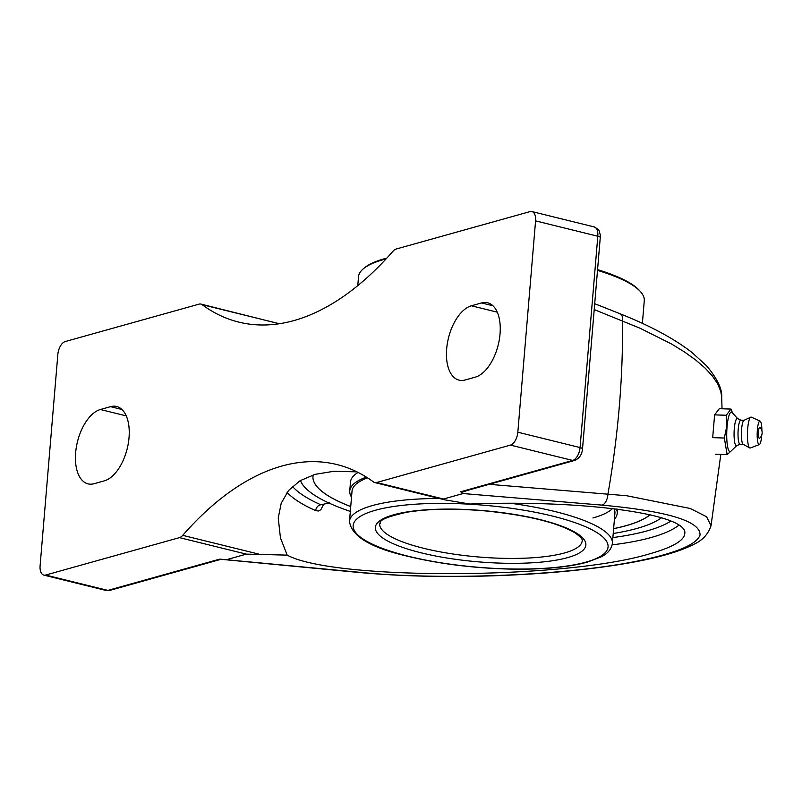 <?xml version="1.0" encoding="UTF-8"?>
<svg xmlns="http://www.w3.org/2000/svg" width="802" height="802" viewBox="0 0 802 802"><rect width="100%" height="100%" fill="white"/><g stroke="black" fill="none" stroke-linecap="round" stroke-linejoin="round"><path stroke-width="1.2" d="M732.617 413.1L730.963 409.07L726.251 415.256L714.602 414.875L712.687 437.641L724.346 438.032L727.133 454.614L731.354 450.804M715.484 454.233L727.133 454.614M726.251 415.256L726.672 426.684L724.346 438.032M714.602 414.875L719.304 408.689L730.963 409.07M736.747 445.611L730.833 451.305A19.789 3.93 -88.1 0 1 727.053 426.854A19.789 3.93 -88.1 0 1 732.116 412.539L737.639 418.604M759.905 427.426A7.308 7.308 0 0 1 759.544 438.283A5.514 1.093 -88.1 0 1 758.441 432.809A5.514 1.093 -88.1 0 1 759.905 427.426A5.514 1.093 -88.1 0 1 759.985 427.516M740.136 444.258L736.597 445.671A13.634 2.707 -88.1 0 1 734.301 428.629A13.634 2.707 -88.1 0 1 737.489 418.534L740.928 420.178M740.246 444.218A12.04 2.386 -88.1 0 1 740.035 444.258A12.04 2.386 -88.1 0 1 738.221 429.15A12.04 2.386 -88.1 0 1 740.827 420.178L744.076 420.288M761.76 435.045A11.779 2.336 -88.1 0 1 761.699 435.847A11.779 2.336 -88.1 0 1 759.334 444.589L750.291 447.987A15.489 3.068 -88.1 0 1 749.73 447.937L743.163 444.298A12.04 2.386 -88.1 0 1 741.589 429.26A12.04 2.386 -88.1 0 1 743.955 420.348L750.742 417.14A15.489 3.068 -88.1 0 1 751.304 417.13L760.116 421.12A11.779 2.336 -88.1 0 1 761.9 430.794M749.73 447.937A15.489 3.068 -88.1 0 1 747.695 428.609A15.489 3.068 -88.1 0 1 750.742 417.14M759.334 444.589A11.779 2.336 -88.1 0 1 757.369 429.842A11.779 2.336 -88.1 0 1 760.116 421.12M223.878 559.575L359.877 572.568A11.469 6.606 -84.6 0 0 361.261 572.448L220.75 559.205M221.272 559.265L219.608 559.154L221.312 559.235M574.653 460.428C579.355 458.473 581.971 454.634 582.513 448.919A5.644 1.373 4.8 0 0 580.067 447.566L517.831 432.208L535.576 220.881L597.811 236.229A5.644 1.373 4.8 0 1 600.257 237.593C600.628 236.57 600.277 234.425 599.214 231.176C599.485 230.334 597.781 228.901 594.102 226.896A11.469 6.095 103.9 0 1 597.811 236.229L580.067 447.566A11.469 6.095 103.9 0 1 572.678 460.448A5.644 4.581 74.4 0 0 574.653 460.428L463.406 491.536L460.919 491.696L463.125 491.937L467.235 490.463M594.212 309.572L640.207 328.299L671.454 343.948L684.547 351.988L695.815 360.078L705.209 368.198L712.557 376.218L717.77 384.018L720.828 391.577L721.7 397.221C722.341 389.261 717.369 378.845 706.783 365.993L691.845 352.369C673.921 338.544 650.041 325.702 620.217 313.823A11.469 5.464 -68.3 0 0 620.036 313.762M287.066 492.378A203.217 49.503 -175.2 0 0 315.697 510.643L318.364 511.004L320.88 509.701L323.517 504.568M315.697 510.643A5.644 4.481 114 0 1 320.83 504.789L328.98 503.044M329.592 502.874L320.83 504.789A197.573 48.13 4.8 0 1 292.449 486.413M350.324 511.405A185.392 45.163 4.8 0 1 300.439 480.488A185.392 45.163 -175.2 0 0 328.259 502.714M636.938 528.448A185.392 45.163 -175.2 0 0 661.53 517.731A185.392 45.163 4.8 0 1 636.938 528.448A185.392 45.163 4.8 0 1 613.219 533.49A185.392 45.163 -175.2 0 0 636.938 528.448M517.831 432.208A11.469 6.095 103.9 0 1 510.453 445.1L376.599 482.523A11.469 6.095 103.9 0 1 374.785 482.573L444.649 499.806L469.892 504.037C583.806 499.596 689.048 514.182 684.748 533.821C683.875 540.779 672.216 547.435 649.78 553.791C564.929 579.615 333.371 580.468 287.176 555.114L280.439 537.831L278.244 517.992L281.211 503.195L288.55 490.503L300.058 480.719L315.166 474.323L333.702 471.315L356.92 471.847M219.608 559.154L107.849 590.402L45.624 575.054A11.469 6.095 103.9 0 1 43.809 575.104A11.469 6.095 103.9 0 1 40.1 565.771L57.844 354.434A11.469 6.095 103.9 0 1 65.233 341.552L199.086 304.128A11.469 6.095 103.9 0 1 200.901 304.078A11.469 6.095 103.9 0 1 202.104 304.65A348.238 184.931 103.9 0 0 238.806 322.113A348.238 184.931 103.9 0 0 293.953 320.569A348.238 184.931 103.9 0 0 392.94 251.297A11.469 6.095 103.9 0 1 396.208 249.021L530.062 211.598A11.469 6.095 103.9 0 1 531.876 211.548A11.469 6.095 103.9 0 1 535.576 220.881M45.624 575.054L179.478 537.631L246.344 554.132L287.176 555.114M374.785 482.573A11.469 6.095 103.9 0 1 373.572 482.002A348.238 184.931 -76.1 0 0 336.88 464.538A348.238 184.931 -76.1 0 0 281.733 466.072A348.238 184.931 -76.1 0 0 182.736 535.345A11.469 6.095 103.9 0 1 179.478 537.631M481.541 302.945A38.386 20.381 103.9 0 1 487.616 302.775A38.386 20.381 103.9 0 1 499.345 339.457A38.386 20.381 103.9 0 1 475.315 377.14L465.15 379.988A38.386 20.381 103.9 0 1 459.065 380.148A38.386 20.381 103.9 0 1 447.346 343.467A38.386 20.381 103.9 0 1 471.375 305.783L481.541 302.945L492.919 305.752M110.536 406.664A38.386 20.381 103.9 0 1 116.611 406.494A38.386 20.381 103.9 0 1 128.34 443.185A38.386 20.381 103.9 0 1 104.3 480.859L94.135 483.706A38.386 20.381 103.9 0 1 88.06 483.877A38.386 20.381 103.9 0 1 76.34 447.195A38.386 20.381 103.9 0 1 100.37 409.511L110.536 406.664L121.914 409.471M226.776 559.606L246.344 554.132M444.649 499.806L443.466 499.014L463.045 493.541L602.071 505.12C667.986 511.235 700.637 521.22 700.026 535.084C696.677 544.568 675.916 553.21 637.74 560.999C566.683 575.545 443.295 580.608 361.261 572.448A11.469 6.606 -84.6 0 1 359.877 572.568M279.206 323.747L200.901 304.078M359.988 572.558C416.178 577.6 477.19 577.811 543.024 573.189C575.786 570.753 604.969 567.235 630.583 562.643C658.743 557.631 679.785 551.535 693.72 544.368C702.362 540.528 708.136 534.312 711.033 525.721L706.582 516.749L690.261 508.498L626.693 495.736L489.18 484.328M460.609 491.786L463.045 493.541M616.397 509.009A134.205 32.692 4.8 0 1 617.209 513.41A134.205 32.692 4.8 0 1 614.422 519.215M351.517 497.14A134.205 32.692 4.8 0 1 349.742 490.954A134.205 32.692 4.8 0 1 366.354 477.09M349.742 490.954L350.484 482.042A134.205 32.692 4.8 0 1 358.053 472.418M650.071 514.734A172.059 41.915 4.8 0 1 625.981 525.681A172.059 41.915 4.8 0 1 613.63 528.618M350.735 506.543A172.059 41.915 4.8 0 1 312.97 476.398M612.538 508.538A131.909 32.14 4.8 0 1 592.919 517.982M614.051 508.719A131.909 32.14 4.8 0 1 614.923 513.22L612.387 543.375A131.909 32.14 -175.2 0 0 510.884 503.305M439.215 498.463A131.909 32.14 -175.2 0 0 372.419 505.561A131.909 32.14 -175.2 0 0 349.492 521.3L352.028 491.145A131.909 32.14 4.8 0 1 367.517 477.832M357.772 285.652L358.514 276.72A143.378 34.927 4.8 0 1 363.837 268.369A143.378 34.927 4.8 0 1 383.446 259.617A143.378 34.927 4.8 0 1 386.083 258.916M597.51 270.374A143.378 34.927 4.8 0 1 640.427 291.587A143.378 34.927 4.8 0 1 644.277 300.72L642.382 323.336M640.427 291.587L639.415 290.464A142.235 34.646 -175.2 0 0 597.57 269.632M386.825 258.114A142.235 34.646 -175.2 0 0 365.03 267.417L363.837 268.369M650.121 514.754A172.059 41.915 4.8 0 1 625.971 525.741A172.059 41.915 4.8 0 1 613.62 528.678M350.725 506.603A172.059 41.915 4.8 0 1 312.97 476.428A172.059 41.915 4.8 0 1 313.221 474.904M109.834 590.382A5.644 4.581 -105.6 0 1 107.849 590.402A11.469 6.095 103.9 0 1 106.034 590.452L109.834 590.382L221.081 559.285M602.071 505.12A11.469 6.205 94.8 0 0 607.976 493.832A553.841 294.123 -76.1 0 0 622.492 320.91A11.469 5.464 -68.3 0 0 620.217 313.823L594.703 303.687M612.167 544.859A203.217 49.503 -175.2 0 0 651.154 537.52A203.217 49.503 -175.2 0 0 678.913 525.16M670.943 521.039A197.573 48.13 4.8 0 1 612.878 537.571M510.453 445.1L572.678 460.448L460.919 491.696M258.595 554.062L182.736 535.345M202.104 304.65L277.963 323.366M443.466 499.014L376.599 482.523M497.25 312.168L471.375 305.783M126.235 415.887L100.37 409.511M564.528 552.959A101.613 24.752 4.8 0 1 450.032 553.55A101.613 24.752 4.8 0 1 379.687 523.836C382.133 522.904 373.09 519.876 406.744 512.237C428.338 508.759 454.383 508.308 484.879 510.874C526.884 515.095 556.879 522.393 574.864 532.759C580.427 536.708 582.864 539.405 582.192 540.839A101.613 24.752 4.8 0 1 564.528 552.959M567.505 557.651A105.623 25.734 -175.2 0 0 488.639 511.105A105.623 25.734 -175.2 0 0 385.692 539.886A105.623 25.734 -175.2 0 0 567.505 557.651M585.831 562.172A127.899 31.158 4.8 0 1 365.682 540.658A127.899 31.158 4.8 0 1 490.333 505.811A127.899 31.158 4.8 0 1 585.831 562.172M740.035 444.258L743.284 444.358M582.513 448.919L600.257 237.593M531.876 211.548L594.102 226.896M43.809 575.104L106.034 590.452M711.033 525.721L720.818 454.403M722.021 408.769L721.7 397.221M617.209 513.41L617.56 509.16M612.387 543.375C611.485 549.159 607.675 553.681 600.939 556.969L587.234 562.162C567.866 567.375 542.112 569.691 510.002 569.089C473.07 568.127 438.844 563.836 407.346 556.187C370.544 547.716 351.266 536.087 349.492 521.3"/></g></svg>

